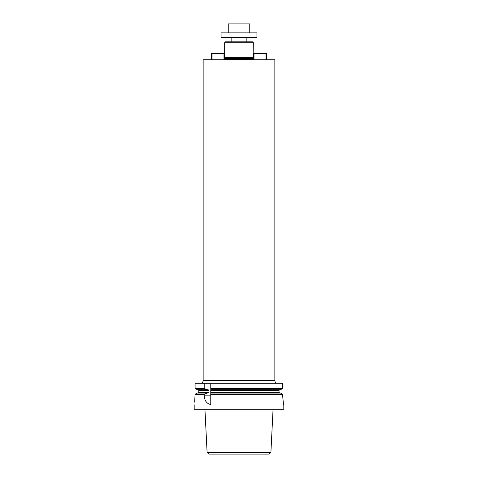 <?xml version="1.0" encoding="UTF-8"?>
<svg xmlns="http://www.w3.org/2000/svg" width="478" height="478" viewBox="0 0 478 478"><rect width="100%" height="100%" fill="white"/><g stroke="black" fill="none" stroke-linecap="round" stroke-linejoin="round"><path stroke-width="0.72" d="M283.299 402.613L282.713 395.844C283.03 401.287 283.394 404.274 283.801 404.806L283.812 409.288L194.188 409.288L194.188 404.806M282.713 395.844L282.713 394.272L210.768 394.272L210.768 404.484C206.831 403.755 204.644 400.875 204.202 395.844L204.202 394.272L195.096 394.272L194.648 402.112M195.096 395.844C194.11 407.405 194.11 407.405 195.096 395.844M280.526 389.684L282.713 388.453L280.526 389.684L210.768 389.684L210.768 394.272M210.768 388.453L282.713 388.453L282.713 383.296L210.768 383.296L210.768 393.041L280.526 393.041L282.713 394.272L280.526 393.041M197.271 389.684L195.096 388.453L204.202 388.453L204.202 383.296L195.096 383.296L195.096 388.453L197.271 389.684L206.992 389.684L204.202 388.453M195.096 394.272L197.271 393.041L195.096 394.272M279.726 389.684L279.033 390.353L279.54 389.707M204.202 394.272L208.958 392.372L208.958 390.353L198.758 390.353L198.071 389.684L198.758 390.353L198.758 392.372L198.071 393.041M210.768 392.372L279.033 392.372L279.726 393.041L279.033 392.372L279.033 390.353L210.768 390.353M282.713 383.296L282.713 388.453M206.992 393.041L197.271 393.041M208.958 390.353L208.038 389.684L206.992 389.684M204.202 383.296L210.768 383.296M207.094 452.397L270.906 452.397L269.114 454.1L208.886 454.1L207.094 452.397L204.937 409.288M274.85 380.608L274.85 59.75L203.15 59.75L203.15 380.608L274.85 380.608C275.011 382.239 275.908 383.135 277.539 383.296M253.567 59.929L253.071 59.392L224.929 59.392L224.439 59.929M253.34 42.721L224.66 42.721L225.18 41.825L252.82 41.825L253.34 42.721L253.071 59.392M253.34 57.509L224.66 57.509L224.929 59.392M265.935 59.75L265.935 53.476L253.567 53.476L253.567 59.75M254.015 59.75L254.015 53.476M266.383 59.75L266.383 53.476L265.935 53.476M224.439 59.75L224.439 53.476L212.071 53.476L212.071 59.75M223.991 53.476L223.991 59.75M212.071 53.476L211.623 53.476L211.623 59.75M231.83 41.825L231.83 37.344M221.075 37.344L256.925 37.344L256.925 32.863L221.075 32.863L221.075 37.344M228.245 32.863L228.245 23.9L249.755 23.9L249.755 32.863M208.958 392.372L198.758 392.372M210.768 395.844L204.202 395.844M253.071 58.585L224.929 58.585M253.089 58.441L224.911 58.441M270.906 452.397L273.063 409.288M224.66 42.721L224.66 57.509M246.17 41.825L246.17 37.344M203.15 380.608C202.989 382.239 202.092 383.135 200.461 383.296"/></g></svg>
